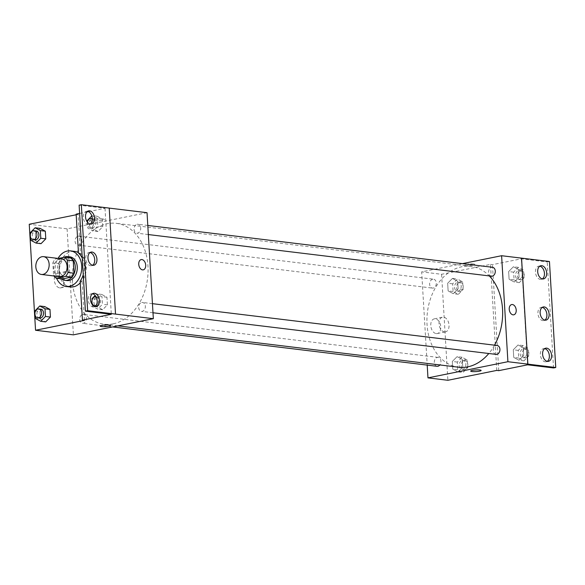 <?xml version="1.0" encoding="UTF-8"?>
<svg xmlns="http://www.w3.org/2000/svg" width="585" height="585" viewBox="0 0 585 585"><rect width="100%" height="100%" fill="white"/><g stroke="black" fill="none" stroke-linecap="round" stroke-linejoin="round"><path stroke-width="0.44" stroke-dasharray="2.92 2.19" d="M59.341 276.632A8.965 6.64 96.9 0 1 53.74 268.003A8.965 6.64 96.9 0 1 59.889 258.899A8.965 6.64 96.9 0 1 61.498 258.833M62.288 278.972A11.568 8.57 96.9 0 1 59.546 276.113L58.807 263.718L52.833 262.994L53.571 275.389A11.568 8.57 96.9 0 0 53.959 275.974M58.398 258.453L55.173 259.104A11.568 8.57 96.9 0 0 52.833 262.994M70.5 257.941L61.154 259.828L55.173 259.104M58.807 263.718A11.568 8.57 96.9 0 1 61.154 259.828M63.721 257.378A11.956 8.855 -83.1 0 0 57.564 267.689A11.956 8.855 -83.1 0 0 61.52 278.877M66.946 280.566A11.956 8.855 96.9 0 1 59.48 269.063A11.956 8.855 96.9 0 1 67.684 256.917A11.956 8.855 96.9 0 1 69.827 256.83M59.546 276.113L53.571 275.389M56.613 278.277A17.93 13.287 96.9 0 1 58.047 258.409M70.207 286.979A17.93 13.287 96.9 0 1 59.019 269.729A17.93 13.287 96.9 0 1 71.319 251.513A17.93 13.287 96.9 0 1 74.529 251.382M78.441 252.713A17.93 13.287 96.9 0 1 80.225 282.833M76.182 214.775L78.141 214.381L80.452 253.312A18.647 13.821 -83.1 0 1 82.119 281.443L84.437 320.375M30.354 232.618L35.334 233.225L40.102 228.384L35.334 233.225L35.787 240.874L41.008 243.689L35.787 240.874L30.808 240.267M34.998 310.825L39.977 311.425L44.745 306.591L39.977 311.425L40.431 319.074L45.659 321.889L40.431 319.074L35.451 318.474M102.989 219.017A5.228 0.841 176.6 0 0 97.212 219.134A5.228 0.841 176.6 0 0 93.878 220.114A5.228 0.841 176.6 0 0 99.15 220.64A5.228 0.841 176.6 0 0 104.32 219.492A5.228 0.841 176.6 0 0 102.989 219.017A5.228 0.841 -3.4 0 1 104.32 219.499A5.228 0.841 -3.4 0 1 99.15 220.647A5.228 0.841 -3.4 0 1 93.878 220.121A5.228 0.841 -3.4 0 1 97.212 219.134A5.228 0.841 -3.4 0 1 102.989 219.024M78.141 214.381L76.145 214.139M79.611 213.437L86.88 211.967M88.54 211.631L105.015 208.304L79.121 205.159M147.04 212.691L67.1 228.852L29.25 224.26M78.141 236.216A4.483 3.32 96.9 0 1 78.946 236.179A4.483 3.32 96.9 0 1 81.703 241.027A4.483 3.32 96.9 0 1 77.864 245.078A4.483 3.32 96.9 0 1 75.063 240.764A4.483 3.32 96.9 0 1 78.141 236.216M137.124 224.296A4.483 3.32 96.9 0 1 137.921 224.26A4.483 3.32 96.9 0 1 140.678 229.108A4.483 3.32 96.9 0 1 136.846 233.159A4.483 3.32 96.9 0 1 134.045 228.845A4.483 3.32 96.9 0 1 137.124 224.296M67.1 228.852L73.396 334.847M141.767 302.496A4.483 3.32 96.9 0 1 142.572 302.467A4.483 3.32 96.9 0 1 145.329 307.315A4.483 3.32 96.9 0 1 141.49 311.366A4.483 3.32 96.9 0 1 138.689 307.052A4.483 3.32 96.9 0 1 141.767 302.496M82.785 314.416A4.483 3.32 96.9 0 1 83.589 314.386A4.483 3.32 96.9 0 1 86.346 319.234A4.483 3.32 96.9 0 1 82.514 323.286A4.483 3.32 96.9 0 1 79.714 318.971A4.483 3.32 96.9 0 1 82.785 314.416M113.19 323.827A50.8 37.645 96.9 0 1 104.101 324.2A50.8 37.645 96.9 0 1 72.386 275.33A50.8 37.645 96.9 0 1 107.245 223.719A50.8 37.645 96.9 0 1 116.335 223.338A50.8 37.645 96.9 0 1 148.049 272.215A50.8 37.645 96.9 0 1 113.19 323.827M115.486 314.101L109.19 208.099M59.729 287.908A7.495 4.885 78.6 0 0 60.774 287.864A7.495 4.885 78.6 0 0 64.079 279.55A7.495 4.885 78.6 0 0 57.805 273.173A7.495 4.885 78.6 0 0 54.368 280.705A7.495 4.885 78.6 0 0 59.729 287.908M67.992 286.233A7.495 4.885 -101.4 0 1 62.632 279.03A7.495 4.885 -101.4 0 1 66.068 271.506A7.495 4.885 -101.4 0 1 72.343 277.882A7.495 4.885 -101.4 0 1 69.037 286.197A7.495 4.885 -101.4 0 1 67.992 286.233M141.182 259.601L141.182 259.601A5.228 3.408 78.6 0 0 138.879 265.407A5.228 3.408 78.6 0 0 143.252 269.853L143.252 269.853M110.616 325.494L110.616 325.494A5.228 0.841 176.6 0 0 105.351 324.967A5.228 0.841 176.6 0 0 100.174 326.116A5.228 0.841 176.6 0 0 100.181 326.116L100.174 326.116M80.452 253.312L78.463 253.071M82.119 281.443L80.13 281.202M96.964 299.264L97.424 306.913L102.646 309.728L107.413 304.895L106.96 297.246L101.739 294.43L96.964 299.264L97.424 306.913L102.646 309.728L107.413 304.895L106.96 297.246L101.739 294.43L96.964 299.264L91.984 298.664M92.32 221.064L92.774 228.713L98.002 231.528L102.77 226.695L102.316 219.039L97.088 216.223L92.32 221.064L92.774 228.713L98.002 231.528L102.77 226.695L102.316 219.039L97.088 216.223L92.32 221.064L87.34 220.457M82.273 258.19A18.647 13.821 96.9 0 1 83.253 274.687M105.015 208.304L111.311 314.306M87.611 211.317A6.72 4.387 78.6 0 0 86.456 211.317A6.72 4.387 78.6 0 0 83.37 218.066A6.72 4.387 78.6 0 0 88.181 224.53A6.72 4.387 78.6 0 0 89.117 224.494A6.72 4.387 78.6 0 0 90.185 224.048M92.51 293.758A6.72 4.387 78.6 0 0 91.355 293.758A6.72 4.387 78.6 0 0 88.269 300.514A6.72 4.387 78.6 0 0 93.081 306.971A6.72 4.387 78.6 0 0 94.017 306.942A6.72 4.387 78.6 0 0 95.084 306.489M90.061 252.537A6.72 4.387 78.6 0 0 88.905 252.537A6.72 4.387 78.6 0 0 85.819 259.287A6.72 4.387 78.6 0 0 90.631 265.751A6.72 4.387 78.6 0 0 91.567 265.714A6.72 4.387 78.6 0 0 92.635 265.268M458.669 367.226A50.8 37.645 96.9 0 1 426.955 318.35A50.8 37.645 96.9 0 1 461.814 266.738A50.8 37.645 96.9 0 1 470.903 266.365A50.8 37.645 96.9 0 1 489.301 275.923M494.53 345.172A50.8 37.645 96.9 0 1 488.804 353.508M432.71 279.235A4.483 3.32 -83.1 0 0 429.639 283.791A4.483 3.32 -83.1 0 0 432.432 288.098A4.483 3.32 -83.1 0 0 433.236 288.069A4.483 3.32 -83.1 0 0 436.315 283.513A4.483 3.32 -83.1 0 0 433.514 279.199A4.483 3.32 -83.1 0 0 432.71 279.235M496.058 354.386A4.483 3.32 96.9 0 1 493.265 350.071A4.483 3.32 96.9 0 1 496.336 345.523A4.483 3.32 96.9 0 1 497.14 345.486M491.415 276.178A4.483 3.32 96.9 0 1 488.614 271.871A4.483 3.32 96.9 0 1 491.692 267.316A4.483 3.32 96.9 0 1 492.497 267.279M437.083 366.305A4.483 3.32 96.9 0 1 434.282 361.991A4.483 3.32 96.9 0 1 437.361 357.442A4.483 3.32 96.9 0 1 438.158 357.406A4.483 3.32 96.9 0 1 440.827 360.287A4.483 3.32 96.9 0 1 439.861 364.945M462.428 263.638L421.668 271.871L427.211 365.106M473.492 263.974A5.228 0.841 176.6 0 0 467.715 264.091A5.228 0.841 176.6 0 0 464.388 265.071A5.228 0.841 176.6 0 0 469.66 265.597A5.228 0.841 176.6 0 0 474.83 264.449A5.228 0.841 176.6 0 0 473.492 263.974A5.228 0.841 -3.4 0 1 474.83 264.449A5.228 0.841 -3.4 0 1 469.66 265.597A5.228 0.841 -3.4 0 1 464.388 265.071A5.228 0.841 -3.4 0 1 467.715 264.091A5.228 0.841 -3.4 0 1 473.492 263.974M496.775 370.407L490.479 264.405L441.587 274.292L421.668 271.871M490.479 264.405L492.468 264.647L521.337 258.819L547.231 261.956L549.454 261.51M457.997 371.921L452.775 369.106L452.315 361.457L457.09 356.623L462.311 359.439L462.764 367.087L457.997 371.921L462.764 367.087L462.311 359.439L457.09 356.623L452.315 361.457L452.775 369.106L457.997 371.921L462.976 372.528L467.744 367.694L467.291 360.046L462.07 357.23L457.294 362.064L457.755 369.713L462.976 372.528M452.439 278.416L457.667 281.231L458.121 288.88L453.346 293.721L448.125 290.906L447.671 283.25L452.439 278.416L447.671 283.25L448.125 290.906L453.346 293.721L458.121 288.88L457.667 281.231L452.439 278.416L457.419 279.023L452.651 283.857L453.104 291.505L458.326 294.321L463.101 289.487L462.647 281.838L457.419 279.023M441.587 274.292L447.883 380.287M436.213 333.589A7.495 4.885 78.6 0 0 437.258 333.545A7.495 4.885 78.6 0 0 440.563 325.231A7.495 4.885 78.6 0 0 434.289 318.854A7.495 4.885 78.6 0 0 430.853 326.386A7.495 4.885 78.6 0 0 436.213 333.589M481.126 370.451L481.126 370.451A5.228 0.841 176.6 0 0 475.854 369.925A5.228 0.841 176.6 0 0 470.684 371.065A5.228 0.841 176.6 0 0 470.684 371.073L470.684 371.065M444.476 331.914A7.495 4.885 -101.4 0 1 439.116 324.712A7.495 4.885 -101.4 0 1 442.545 317.187A7.495 4.885 -101.4 0 1 448.827 323.563A7.495 4.885 -101.4 0 1 445.521 331.878A7.495 4.885 -101.4 0 1 444.476 331.914M511.692 304.558L511.692 304.558A5.228 3.408 78.6 0 0 509.381 310.357A5.228 3.408 78.6 0 0 513.762 314.81L513.762 314.81M553.527 367.958L547.231 261.956M498.764 370.649L492.468 264.647M518.632 269.553L519.092 277.202L514.317 282.043L509.096 279.228L508.643 271.579L513.411 266.738L518.632 269.553L513.411 266.738L508.643 271.579L509.096 279.228L514.317 282.043L519.092 277.202L518.632 269.553L523.612 270.16L518.39 267.345L513.623 272.179L514.076 279.827L519.297 282.643L524.072 277.809L523.612 270.16M523.283 347.761L523.736 355.409L518.968 360.243L513.74 357.428L513.286 349.779L518.054 344.945L523.283 347.761L518.054 344.945L513.286 349.779L513.74 357.428L518.968 360.243L523.736 355.409L523.283 347.761L528.262 348.367L523.034 345.552L518.266 350.386L518.719 358.035L523.948 360.85L528.716 356.016L528.262 348.367M527.633 364.813L521.337 258.819M542.236 307.403A6.72 4.387 78.6 0 0 541.081 307.403A6.72 4.387 78.6 0 0 537.995 314.152A6.72 4.387 78.6 0 0 542.807 320.617A6.72 4.387 78.6 0 0 543.743 320.58A6.72 4.387 78.6 0 0 544.81 320.134M544.686 348.623A6.72 4.387 78.6 0 0 544.467 348.587A6.72 4.387 78.6 0 0 543.531 348.623A6.72 4.387 78.6 0 0 540.562 356.082A6.72 4.387 78.6 0 0 546.193 361.801A6.72 4.387 78.6 0 0 547.26 361.354M539.787 266.175A6.72 4.387 78.6 0 0 539.567 266.146A6.72 4.387 78.6 0 0 538.631 266.182A6.72 4.387 78.6 0 0 535.663 273.641A6.72 4.387 78.6 0 0 541.293 279.359A6.72 4.387 78.6 0 0 542.361 278.913M457.609 282.255A4.483 3.32 96.9 0 1 458.413 282.226A4.483 3.32 96.9 0 1 461.17 287.074A4.483 3.32 96.9 0 1 457.331 291.125A4.483 3.32 96.9 0 1 454.538 286.811A4.483 3.32 96.9 0 1 457.609 282.255M458.326 294.321L453.346 293.721M463.101 289.487L458.121 288.88M462.647 281.838L457.667 281.231M452.651 283.857L447.671 283.25M453.104 291.505L448.125 290.906M459.605 282.496A4.483 3.32 96.9 0 1 460.41 282.467A4.483 3.32 96.9 0 1 463.166 287.315A4.483 3.32 96.9 0 1 459.327 291.367A4.483 3.32 96.9 0 1 456.527 287.052A4.483 3.32 96.9 0 1 459.605 282.496M462.26 360.462A4.483 3.32 96.9 0 1 463.064 360.426A4.483 3.32 96.9 0 1 465.821 365.274A4.483 3.32 96.9 0 1 461.982 369.325A4.483 3.32 96.9 0 1 459.181 365.018A4.483 3.32 96.9 0 1 462.26 360.462M467.744 367.694L462.764 367.087M467.291 360.046L462.311 359.439M462.07 357.23L457.09 356.623M457.294 362.064L452.315 361.457M457.755 369.713L452.775 369.106M464.249 360.704A4.483 3.32 96.9 0 1 465.053 360.667A4.483 3.32 96.9 0 1 467.81 365.515A4.483 3.32 96.9 0 1 463.971 369.566A4.483 3.32 96.9 0 1 461.177 365.259A4.483 3.32 96.9 0 1 464.249 360.704M518.581 270.577A4.483 3.32 96.9 0 1 519.385 270.548A4.483 3.32 96.9 0 1 522.142 275.396A4.483 3.32 96.9 0 1 518.303 279.447A4.483 3.32 96.9 0 1 515.509 275.133A4.483 3.32 96.9 0 1 518.581 270.577M519.297 282.643L514.317 282.043M524.072 277.809L519.092 277.202M518.39 267.345L513.411 266.738M513.623 272.179L508.643 271.579M514.076 279.827L509.096 279.228M520.577 270.818A4.483 3.32 96.9 0 1 521.374 270.789A4.483 3.32 96.9 0 1 524.138 275.637A4.483 3.32 96.9 0 1 520.299 279.688A4.483 3.32 96.9 0 1 517.498 275.374A4.483 3.32 96.9 0 1 520.577 270.818M523.231 348.784A4.483 3.32 96.9 0 1 524.028 348.748A4.483 3.32 96.9 0 1 526.792 353.596A4.483 3.32 96.9 0 1 522.953 357.647A4.483 3.32 96.9 0 1 520.153 353.34A4.483 3.32 96.9 0 1 523.231 348.784M523.948 360.85L518.968 360.243M528.716 356.016L523.736 355.409M523.034 345.552L518.054 344.945M518.266 350.386L513.286 349.779M518.719 358.035L513.74 357.428M525.22 349.026A4.483 3.32 96.9 0 1 526.025 348.989A4.483 3.32 96.9 0 1 528.781 353.845A4.483 3.32 96.9 0 1 524.942 357.888A4.483 3.32 96.9 0 1 522.149 353.581A4.483 3.32 96.9 0 1 525.22 349.026M30.435 234.007L30.647 237.605M35.034 239.879A4.483 3.32 96.9 0 1 32.241 235.572A4.483 3.32 96.9 0 1 35.312 231.017A4.483 3.32 96.9 0 1 36.116 230.98M35.334 233.225L35.787 240.874M35.085 312.214L35.297 315.812M39.685 318.086A4.483 3.32 96.9 0 1 36.884 313.772A4.483 3.32 96.9 0 1 39.963 309.224A4.483 3.32 96.9 0 1 40.76 309.187M39.977 311.425L40.431 319.074M87.421 221.847L87.794 228.106L93.015 230.921L97.79 226.088L97.337 218.439L92.108 215.624L91.801 215.938M92.298 218.856A4.483 3.32 96.9 0 1 93.103 218.819A4.483 3.32 96.9 0 1 95.86 223.675A4.483 3.32 96.9 0 1 92.028 227.719A4.483 3.32 96.9 0 1 89.227 223.411A4.483 3.32 96.9 0 1 92.298 218.856M98.002 231.528L93.015 230.921M102.77 226.695L97.79 226.088M102.316 219.039L97.337 218.439M97.088 216.223L92.108 215.624M92.774 228.713L87.794 228.106M92.284 219.039A4.483 3.32 96.9 0 1 93.71 224.252A4.483 3.32 96.9 0 1 90.031 227.477A4.483 3.32 96.9 0 1 87.362 222.095M92.342 304.646L92.445 306.313L97.666 309.129L102.434 304.295L101.98 296.639L96.759 293.824L95.136 295.469M92.072 300.054L92.284 303.652M96.949 297.063A4.483 3.32 96.9 0 1 97.754 297.026A4.483 3.32 96.9 0 1 100.51 301.875A4.483 3.32 96.9 0 1 96.671 305.926A4.483 3.32 96.9 0 1 93.871 301.611A4.483 3.32 96.9 0 1 96.949 297.063M102.646 309.728L97.666 309.129M107.413 304.895L102.434 304.295M106.96 297.246L101.98 296.639M101.739 294.43L96.759 293.824M97.424 306.913L92.445 306.313M96.05 296.836A4.483 3.32 96.9 0 1 98.558 300.865A4.483 3.32 96.9 0 1 96.115 305.436M60.774 287.864L69.037 286.197M57.805 273.173L66.068 271.506M91.567 265.714L93.79 265.268M88.905 252.537L91.121 252.091M94.017 306.942L96.24 306.489M91.355 293.758L93.571 293.312M89.117 224.494L91.34 224.048M86.456 211.317L88.679 210.863M470.903 266.365L116.335 223.338M117.834 325.867L104.101 324.2M77.864 245.078L432.432 288.098M78.946 236.179L433.514 279.199M152.444 303.666L142.572 302.467M152.985 312.763L141.49 311.366M147.8 225.459L137.921 224.26M148.334 234.556L136.846 233.159M438.158 357.406L83.589 314.386M112.576 326.935L82.514 323.286M437.258 333.545L445.521 331.878M434.289 318.854L442.545 317.187M541.293 279.359L543.516 278.913M538.631 266.182L540.854 265.729M546.193 361.801L548.416 361.354M543.531 348.623L545.754 348.177M543.743 320.58L545.966 320.134M541.081 307.403L543.304 306.95M460.41 282.467L458.413 282.226M459.327 291.367L457.331 291.125M465.053 360.667L463.064 360.426M463.971 369.566L461.982 369.325M521.374 270.789L519.385 270.548M520.299 279.688L518.303 279.447M526.025 348.989L524.028 348.748M524.942 357.888L522.953 357.647M93.103 218.819L92.284 218.724M92.028 227.719L90.031 227.477M97.754 297.026L96.042 296.822M96.671 305.926L95.823 305.823"/><path stroke-width="0.88" d="M41.966 256.72A8.965 6.64 96.9 0 1 43.568 256.654A8.965 6.64 96.9 0 1 49.081 266.358A8.965 6.64 96.9 0 1 41.411 274.453A8.965 6.64 96.9 0 1 35.817 265.831A8.965 6.64 96.9 0 1 41.966 256.72M43.568 256.654L61.498 258.833A8.965 6.64 96.9 0 1 67.012 268.53A8.965 6.64 96.9 0 1 59.341 276.632L41.411 274.453M56.314 278.241L65.659 276.354A11.568 8.57 96.9 0 0 68.006 272.471L73.981 273.195A11.568 8.57 96.9 0 1 71.633 277.078L62.288 278.972L56.314 278.241A11.568 8.57 96.9 0 1 53.959 275.974M68.006 272.471L67.268 260.076A11.568 8.57 96.9 0 0 64.525 257.217L58.398 258.453M73.981 273.195L73.242 260.8L67.268 260.076M73.242 260.8A11.568 8.57 96.9 0 0 70.5 257.941L64.525 257.217M61.52 278.877A11.956 8.855 -83.1 0 0 64.957 280.317A11.956 8.855 -83.1 0 0 75.275 266.658A11.956 8.855 -83.1 0 0 67.831 256.588A11.956 8.855 -83.1 0 0 63.721 257.378M67.831 256.588L69.827 256.83A11.956 8.855 96.9 0 1 77.271 266.899A11.956 8.855 96.9 0 1 66.946 280.566L64.957 280.317M71.633 277.078L65.659 276.354M58.047 258.409A17.93 13.287 96.9 0 1 67.334 251.031A17.93 13.287 96.9 0 1 70.544 250.899A17.93 13.287 96.9 0 1 81.578 270.299A17.93 13.287 96.9 0 1 66.229 286.496A17.93 13.287 96.9 0 1 56.613 278.277M70.544 250.899L74.529 251.382A17.93 13.287 96.9 0 1 78.441 252.713M80.225 282.833A17.93 13.287 96.9 0 1 70.207 286.979L66.229 286.496M76.182 214.775L29.25 224.26L35.546 330.254L84.437 320.375L82.441 320.134L111.311 314.306L85.417 311.161L87.64 310.708L153.336 318.693L147.04 212.691L109.227 208.106M30.647 237.605L30.808 240.267L36.029 243.082L41.008 243.689L45.784 238.855L45.323 231.199L40.102 228.384L35.122 227.784L30.354 232.618L30.435 234.007M35.297 315.812L35.451 318.474L40.679 321.289L45.659 321.889L50.427 317.055L49.974 309.406L44.745 306.591L39.765 305.984L34.998 310.825L35.085 312.214M82.273 258.19A18.647 13.821 96.9 0 0 78.463 253.071L76.145 214.139L79.611 213.437M86.88 211.967L88.54 211.631M85.417 311.161L79.121 205.159L81.337 204.713L109.227 208.092L115.523 314.094M35.546 330.254L73.396 334.847L153.336 318.693M143.252 269.853A5.228 3.408 78.6 0 0 145.702 265.151A5.228 3.408 -101.4 0 1 143.259 269.853A5.228 3.408 -101.4 0 1 138.879 265.4A5.228 3.408 -101.4 0 1 141.182 259.601A5.228 3.408 -101.4 0 1 145.709 265.151A5.228 3.408 78.6 0 0 141.182 259.601M100.181 326.116A5.228 0.841 176.6 0 0 101.512 326.591A5.228 0.841 -3.4 0 1 100.181 326.116A5.228 0.841 -3.4 0 1 105.351 324.967A5.228 0.841 -3.4 0 1 110.616 325.494A5.228 0.841 -3.4 0 1 107.289 326.481A5.228 0.841 -3.4 0 1 101.512 326.591A5.228 0.841 176.6 0 0 107.282 326.474A5.228 0.841 176.6 0 0 110.616 325.494M81.337 204.713L87.64 310.708M90.397 224.084A6.72 4.387 78.6 0 0 91.34 224.048A6.72 4.387 78.6 0 0 94.302 216.589A6.72 4.387 78.6 0 0 88.679 210.863A6.72 4.387 78.6 0 0 85.593 217.62A6.72 4.387 78.6 0 0 90.397 224.084M95.296 306.525A6.72 4.387 78.6 0 0 96.24 306.489A6.72 4.387 78.6 0 0 99.201 299.03A6.72 4.387 78.6 0 0 93.571 293.312A6.72 4.387 78.6 0 0 90.492 300.061A6.72 4.387 78.6 0 0 95.296 306.525M92.847 265.305A6.72 4.387 78.6 0 0 93.79 265.268A6.72 4.387 78.6 0 0 96.752 257.81A6.72 4.387 78.6 0 0 91.121 252.091A6.72 4.387 78.6 0 0 88.043 258.841A6.72 4.387 78.6 0 0 92.847 265.305M83.253 274.687A18.647 13.821 96.9 0 1 80.13 281.202L82.441 320.134M90.185 224.048A6.72 4.387 78.6 0 0 92.086 217.035A6.72 4.387 78.6 0 0 87.611 211.317M95.084 306.489A6.72 4.387 78.6 0 0 96.986 299.483A6.72 4.387 78.6 0 0 92.51 293.758M92.635 265.268A6.72 4.387 78.6 0 0 94.536 258.256A6.72 4.387 78.6 0 0 90.061 252.537M489.301 275.923A50.8 37.645 96.9 0 1 494.53 345.172M488.804 353.508A50.8 37.645 96.9 0 1 458.669 367.226L117.834 325.867M152.444 303.666L497.14 345.486A4.483 3.32 96.9 0 1 499.897 350.335A4.483 3.32 96.9 0 1 496.058 354.386L152.985 312.763M147.8 225.459L492.497 267.279A4.483 3.32 96.9 0 1 495.254 272.135A4.483 3.32 96.9 0 1 491.415 276.178L148.334 234.556M439.861 364.945A4.483 3.32 96.9 0 1 437.083 366.305L112.576 326.935M427.211 365.106L427.964 377.873L507.904 361.713L501.608 255.718L462.428 263.638M513.762 314.81A5.228 3.408 78.6 0 0 516.211 310.108A5.228 3.408 -101.4 0 1 513.762 314.81A5.228 3.408 -101.4 0 1 509.381 310.357A5.228 3.408 -101.4 0 1 511.692 304.558A5.228 3.408 -101.4 0 1 516.211 310.108A5.228 3.408 78.6 0 0 511.692 304.558M427.964 377.873L447.883 380.287L496.775 370.407L498.764 370.649L527.633 364.813L553.527 367.958L555.75 367.512L527.824 364.133L521.528 258.131L501.608 255.718M527.824 364.133L507.904 361.713M555.75 367.512L549.454 261.51L521.528 258.131M470.684 371.073A5.228 0.841 176.6 0 0 472.015 371.541A5.228 0.841 -3.4 0 1 470.684 371.073A5.228 0.841 -3.4 0 1 475.854 369.925A5.228 0.841 -3.4 0 1 481.126 370.451A5.228 0.841 -3.4 0 1 477.791 371.431A5.228 0.841 -3.4 0 1 472.022 371.548A5.228 0.841 176.6 0 0 477.791 371.431A5.228 0.841 176.6 0 0 481.126 370.451M545.03 320.17A6.72 4.387 78.6 0 0 545.966 320.134A6.72 4.387 78.6 0 0 548.927 312.675A6.72 4.387 78.6 0 0 543.304 306.95A6.72 4.387 78.6 0 0 540.218 313.706A6.72 4.387 78.6 0 0 545.03 320.17M546.69 348.141A6.72 4.387 78.6 0 0 545.754 348.177A6.72 4.387 78.6 0 0 542.785 355.636A6.72 4.387 78.6 0 0 548.416 361.354A6.72 4.387 78.6 0 0 551.494 354.605A6.72 4.387 78.6 0 0 546.69 348.141M541.79 265.692A6.72 4.387 78.6 0 0 540.854 265.729A6.72 4.387 78.6 0 0 537.886 273.188A6.72 4.387 78.6 0 0 543.516 278.913A6.72 4.387 78.6 0 0 546.602 272.157A6.72 4.387 78.6 0 0 541.79 265.692M527.86 364.126L521.564 258.124M544.81 320.134A6.72 4.387 78.6 0 0 546.712 313.121A6.72 4.387 78.6 0 0 542.236 307.403M547.26 361.354A6.72 4.387 78.6 0 0 549.161 354.342A6.72 4.387 78.6 0 0 544.686 348.623M542.361 278.913A6.72 4.387 78.6 0 0 544.262 271.901A6.72 4.387 78.6 0 0 539.787 266.175M36.029 243.082L40.804 238.249L40.343 230.6L35.122 227.784M34.127 230.739L36.116 230.98A4.483 3.32 96.9 0 1 38.873 235.835A4.483 3.32 96.9 0 1 35.034 239.879L33.045 239.638A4.483 3.32 96.9 0 1 30.244 235.331A4.483 3.32 96.9 0 1 33.323 230.775A4.483 3.32 96.9 0 1 34.127 230.739A4.483 3.32 96.9 0 1 36.884 235.594A4.483 3.32 96.9 0 1 33.045 239.638M41.008 243.689L45.784 238.855L40.804 238.249M45.784 238.855L45.323 231.199L40.343 230.6M45.323 231.199L40.102 228.384M40.679 321.289L45.447 316.456L44.994 308.8L39.765 305.984M38.771 308.946L40.76 309.187A4.483 3.32 96.9 0 1 43.524 314.035A4.483 3.32 96.9 0 1 39.685 318.086L37.689 317.845A4.483 3.32 96.9 0 1 34.895 313.531A4.483 3.32 96.9 0 1 37.966 308.982A4.483 3.32 96.9 0 1 38.771 308.946A4.483 3.32 96.9 0 1 41.528 313.794A4.483 3.32 96.9 0 1 37.689 317.845M45.659 321.889L50.427 317.055L45.447 316.456M50.427 317.055L49.974 309.406L44.994 308.8M49.974 309.406L44.745 306.591M91.801 215.938L87.34 220.457L87.421 221.847M87.362 222.095A4.483 3.32 96.9 0 1 90.309 218.614A4.483 3.32 96.9 0 1 91.114 218.578A4.483 3.32 96.9 0 1 92.284 219.039M95.136 295.469L91.984 298.664L92.072 300.054M92.284 303.652L92.342 304.646M96.115 305.436A4.483 3.32 96.9 0 1 94.675 305.684A4.483 3.32 96.9 0 1 91.882 301.37A4.483 3.32 96.9 0 1 94.953 296.822A4.483 3.32 96.9 0 1 95.757 296.785A4.483 3.32 96.9 0 1 96.05 296.836M92.284 218.724L91.114 218.578M95.823 305.823L94.675 305.684"/></g></svg>
